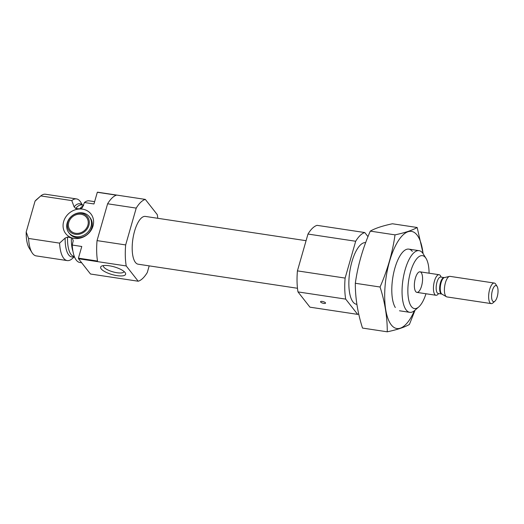 <?xml version="1.0" encoding="UTF-8"?>
<svg xmlns="http://www.w3.org/2000/svg" width="524" height="524" viewBox="0 0 524 524"><rect width="100%" height="100%" fill="white"/><g stroke="black" fill="none" stroke-linecap="round" stroke-linejoin="round"><path stroke-width="0.79" d="M421.558 286.052A10.395 3.858 -81.4 0 1 416.914 292.385A10.395 3.858 -81.4 0 1 414.654 281.532A10.395 3.858 -81.4 0 1 420.019 271.832A10.395 3.858 -81.4 0 1 421.558 286.052M97.32 192.282L93.966 203.96L84.43 202.519L82.314 207.674L80.519 208.984L75.738 208.506L74.1 206.849L71.788 200.607L40.774 195.924L35.043 201.151L26.2 231.994L28.578 238.446L59.592 243.129L65.14 238.079L67.557 237.031L72.201 237.981L73.229 240.719L72.233 245.042L81.777 246.483L78.43 258.162L97.51 261.044A41.573 15.438 -81.4 0 1 97.045 240.608L107.603 203.784A41.573 15.438 -81.4 0 1 116.4 195.164L97.32 192.282A41.573 15.438 -81.4 0 1 97.615 192.19L145.318 199.402L157.285 214.663A41.573 15.438 -81.4 0 1 157.79 218.292M72.201 237.981A15.995 14.017 -38.1 0 0 93.01 226.001A15.995 14.017 -38.1 0 0 80.519 208.984M79.15 209.024A15.995 14.017 -38.1 0 0 63.646 221.56A15.995 14.017 -38.1 0 0 70.969 237.549M74.434 256.74L71.945 258.895A31.178 11.58 -81.4 0 1 67.21 260.585A31.178 11.58 -81.4 0 1 59.592 243.129M149.196 265.871L147.29 272.513A41.573 15.438 -81.4 0 1 138.198 281.224L90.488 274.013L78.528 258.751A41.573 15.438 -81.4 0 1 78.43 258.162M138.198 281.224L126.232 265.956A41.573 15.438 -81.4 0 1 125.668 244.931L97.045 240.608M125.668 244.931L136.227 208.107L107.603 203.784M126.232 265.956L78.528 258.751M136.227 208.107A41.573 15.438 -81.4 0 1 145.318 199.402M84.43 202.519A31.178 11.58 -81.4 0 1 89.165 200.83L94.628 201.655M81.672 262.766L79.851 262.491A31.178 11.58 -81.4 0 1 72.233 245.042M71.788 200.607A31.178 11.58 -81.4 0 1 76.524 198.923A31.178 11.58 -81.4 0 1 80.716 202.185L82.51 205.081M40.774 195.924A31.178 11.58 -81.4 0 1 45.509 194.24L76.524 198.923M67.21 260.585L36.195 255.895A31.178 11.58 -81.4 0 1 32.01 252.633A31.178 11.58 -81.4 0 1 28.578 238.446M35.043 201.151A26.763 9.936 -81.4 0 1 36.536 199.605L39.975 196.618M32.01 252.633L29.206 248.114A26.763 9.936 -81.4 0 1 26.2 231.994M297.481 288.272L138.153 264.201A24.163 8.973 -81.4 0 1 132.886 238.97A24.163 8.973 -81.4 0 1 145.371 216.419L306.075 240.693M425.973 293.754A26.763 9.936 -81.4 0 1 418.735 306.959A26.763 9.936 -81.4 0 1 408.641 280.628A26.763 9.936 -81.4 0 1 426.064 258.45A26.763 9.936 -81.4 0 1 429.077 273.201M418.735 306.959L414.726 310.444A31.178 11.58 -81.4 0 1 409.755 312.33A31.178 11.58 -81.4 0 1 402.963 279.77A31.178 11.58 -81.4 0 1 419.069 250.668A31.178 11.58 -81.4 0 1 423.261 253.93L426.064 258.45M356.877 304.339L356.562 304.293A31.178 11.58 -81.4 0 1 349.724 272.015A31.178 11.58 -81.4 0 1 365.667 242.605M358.711 313.987A41.573 15.438 -81.4 0 1 357.656 314.374L309.946 307.169L297.986 291.907A41.573 15.438 -81.4 0 1 297.422 270.875L345.126 278.08L355.685 241.256A41.573 15.438 -81.4 0 1 364.783 232.551L367.979 236.638M297.422 270.875L307.981 234.051L355.685 241.256M307.981 234.051A41.573 15.438 -81.4 0 1 317.072 225.346L364.783 232.551M323.825 303.403A2.6 0.799 16 0 1 320.55 301.7A2.6 0.799 16 0 1 322.28 301.431A2.6 0.799 16 0 1 325.548 303.134A2.6 0.799 16 0 1 323.825 303.403M357.656 314.374L345.696 299.112A41.573 15.438 -81.4 0 1 345.126 278.08M297.986 291.907L345.696 299.112M109.274 265.779A12.989 3.989 -164 0 0 101.663 266.081A12.989 3.989 -164 0 0 112.031 274.537A12.989 3.989 -164 0 0 125.308 272.86A12.989 3.989 -164 0 0 109.274 265.779M87.875 225.222A10.395 9.104 141.9 0 1 79.93 232.997A10.395 9.104 141.9 0 1 70.15 230.193A10.395 9.104 141.9 0 1 72.712 216.615A10.395 9.104 141.9 0 1 86.512 217.368A10.395 9.104 141.9 0 1 87.875 225.222M88.883 225.372A11.489 10.067 141.9 0 1 70.445 232.086A11.489 10.067 141.9 0 1 75.666 213.877A11.489 10.067 141.9 0 1 88.883 225.372M89.329 216.753L90.102 217.735A12.989 11.384 141.9 0 1 91.805 227.554A12.989 11.384 141.9 0 1 73.897 236.94A12.989 11.384 141.9 0 1 69.653 233.763L68.88 232.78A12.989 11.384 141.9 0 1 72.083 215.803A12.989 11.384 141.9 0 1 89.329 216.753A12.989 11.384 141.9 0 1 91.032 226.564A12.989 11.384 141.9 0 1 81.102 236.285A12.989 11.384 141.9 0 1 68.88 232.78M103.431 265.589A10.742 3.295 -164 0 0 103.398 265.688A10.742 3.295 -164 0 0 112.817 271.818A10.742 3.295 -164 0 0 124.05 271.609A10.742 3.295 -164 0 0 124.07 271.511M414.438 310.693A49.105 18.235 -81.4 0 1 388.697 320.439A49.105 18.235 -81.4 0 1 390.878 257.061A49.105 18.235 -81.4 0 1 417.039 235.021A49.105 18.235 -81.4 0 1 423.058 253.616M395.306 307.516A31.178 11.58 -81.4 0 1 392.705 278.218A31.178 11.58 -81.4 0 1 403.847 251.003A31.178 11.58 -81.4 0 1 412.336 251.422M423.169 253.786L417.17 227.501C412.257 230.331 404.875 232.78 395.017 234.863C392.568 252.398 387.583 269.781 380.064 287.014C384.937 302.315 387.334 317.249 387.262 331.81C397.113 329.727 404.502 327.277 409.408 324.448L415.054 310.156M395.017 234.863L370.278 231.123C375.191 228.294 382.572 225.844 392.43 223.768L417.17 227.501M380.064 287.014L355.324 283.274C357.774 265.74 362.759 248.356 370.278 231.123M387.262 331.81L362.516 328.07C357.65 312.762 355.252 297.835 355.324 283.274M438.601 293.558A10.395 3.858 -81.4 0 1 436.001 295.267A10.395 3.858 -81.4 0 1 434.462 281.054A10.395 3.858 -81.4 0 1 439.105 274.714A10.395 3.858 -81.4 0 1 441.084 277.117M492.377 290.545A8.161 3.033 -81.4 0 1 497.119 286.425A8.161 3.033 -81.4 0 1 497.8 294.095A8.161 3.033 -81.4 0 1 494.885 301.221A8.161 3.033 -81.4 0 1 491.872 299.25A8.161 3.033 -81.4 0 1 492.377 290.545M494.885 301.221L492.855 302.983A10.395 3.858 -81.4 0 1 491.204 303.606A10.395 3.858 -81.4 0 1 489.665 289.392A10.395 3.858 -81.4 0 1 494.309 283.058A10.395 3.858 -81.4 0 1 495.704 284.146L497.119 286.425M491.204 303.606L446.965 296.925A10.395 3.858 -81.4 0 1 446.428 296.735A10.395 3.858 -81.4 0 1 445.433 282.711A10.395 3.858 -81.4 0 1 449.5 276.397A10.395 3.858 -81.4 0 1 450.07 276.371L494.309 283.058M79.589 209.043A25.984 9.648 -81.4 0 1 83.447 205.801M72.928 251.258A25.984 9.648 -81.4 0 1 71.375 237.693M75.738 208.506A25.984 9.648 -81.4 0 1 81.705 204.963L83.644 205.251M74.297 256.4L73.943 256.341A25.984 9.648 -81.4 0 1 67.557 237.031M74.1 206.849A26.894 9.989 -81.4 0 1 82.229 205.041M74.336 256.491A26.894 9.989 -81.4 0 1 65.14 238.079M444.391 277.582L444.182 277.589A8.312 3.085 -81.4 0 0 440.468 282.652A8.312 3.085 -81.4 0 0 441.699 294.029L441.896 294.095A8.443 3.137 -81.4 0 1 441.084 282.705A8.443 3.137 -81.4 0 1 444.391 277.582L449.5 276.397M441.699 294.029L438.221 293.506A8.312 3.085 -81.4 0 1 436.99 282.128A8.312 3.085 -81.4 0 1 440.704 277.058L440.546 277.045M419.069 250.668L408.812 249.116M409.755 312.33L399.498 310.778M439.105 274.714L420.019 271.832M436.001 295.267L416.914 292.385M441.896 294.095L446.428 296.735M444.182 277.589L440.704 277.058"/></g></svg>
